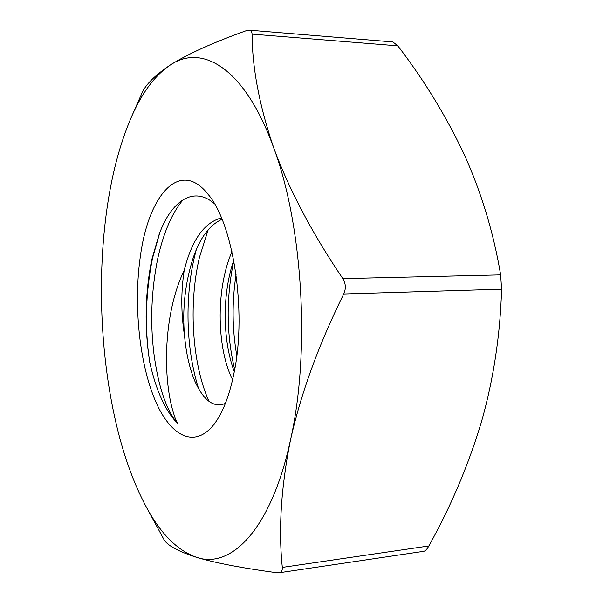 <?xml version="1.0" encoding="UTF-8"?>
<svg xmlns="http://www.w3.org/2000/svg" width="603" height="603" viewBox="0 0 603 603"><rect width="100%" height="100%" fill="white"/><g stroke="black" fill="none" stroke-linecap="round" stroke-linejoin="round"><path stroke-width="0.9" d="M234.356 371.342C246.846 310.07 233.067 223.004 207.937 194.151C179.762 158.408 148.406 195.349 140.356 256.365C133.504 303.746 139.074 361.37 154.707 399.261C170.25 437.017 195.862 450.328 215.799 421.919C223.886 410.153 230.067 393.299 234.356 371.342M214.419 203.701C193.54 185.49 171.342 200.874 159.207 234.183L151.7 259.916C145.006 293.45 144.336 327.489 149.702 362.041C155.936 390.171 165.207 410.643 177.516 423.464C162.893 393.194 160.677 318.919 184.209 270.31C191.829 240.002 204.244 222.53 221.452 217.894M198.628 388.769C186.689 351.172 184.194 301.508 194.302 257.534L196.156 250.185M208.193 229.735L199.42 257.466C187.895 306.377 192.779 365.463 208.985 401.372M149.702 362.041C144.532 327.798 145.481 293.148 152.551 258.099L159.901 232.389M183.252 199.593C172.149 212.716 163.684 232.193 157.85 258.024C151.345 290.02 150.026 321.806 153.886 353.388C158.227 386.282 166.104 409.641 177.516 423.464M234.688 369.526C226.313 334.409 226.019 298.116 233.806 260.632M236.052 274.455C231.884 302.058 232.132 329.117 236.798 355.634M397.822 45.836L252.062 34.13C251.964 31.71 250.961 30.391 249.062 30.165L392.862 41.931L397.822 45.836C423.871 79.784 445.964 115.897 464.084 154.164C481.398 192.53 493.593 232.773 500.656 274.9L501.583 289.199L343.733 293.993C318.708 344.622 300.957 393.292 290.48 440.002C271.335 529.246 231.175 569.262 196.729 557.391C179.016 551.7 168.214 545.971 164.317 540.22L144.961 504.5C159.757 532.871 177.018 550.501 196.729 557.391C215.49 562.976 242.323 568.109 277.222 572.782L278.97 572.79C281.397 572.337 282.513 570.536 282.317 567.4L428.846 545.971C427.06 549.197 425.379 550.976 423.811 551.308L278.97 572.797M282.317 567.4C278.367 529.464 281.088 487.005 290.48 440.002C310.409 352.431 302.879 225.65 273.747 147.954C245.157 68.297 202.314 43.22 170.295 65.018C155.084 75.254 142.18 92.463 131.575 116.643C119.515 144.532 111.042 177.169 106.173 214.547C97.158 283.342 101.048 361.431 117.035 427.301C124.15 456.675 133.459 482.408 144.961 504.5M131.575 116.643L141.343 94.528C144.682 85.528 154.338 75.692 170.295 65.018C187.857 53.953 213.281 42.466 246.567 30.572L249.062 30.165M252.062 34.13C252.273 68.312 259.501 106.256 273.747 147.954C289.274 189.953 312.294 233.512 342.821 278.624L500.656 274.9M501.583 289.199C500.234 335.26 493.473 379.664 481.3 422.417C468.147 465.742 450.66 506.927 428.846 545.971M343.733 293.993C346.114 288.633 345.813 283.508 342.821 278.624M184.209 270.31C180.908 291.746 181.021 313.598 184.556 335.863C186.176 353.659 189.636 368.81 194.92 381.3C203.558 400.362 213.462 407.839 224.618 403.724M184.556 335.863C182.219 309.452 185 283.734 192.915 258.695C199.774 238.095 209.482 224.964 222.025 219.288M234.288 371.674L233.874 370.604C223.721 342.534 221.776 301.048 231.823 266.39L233.745 260.323M232.6 379.717C217.442 350.449 214.887 291.061 231.951 251.647"/></g></svg>
